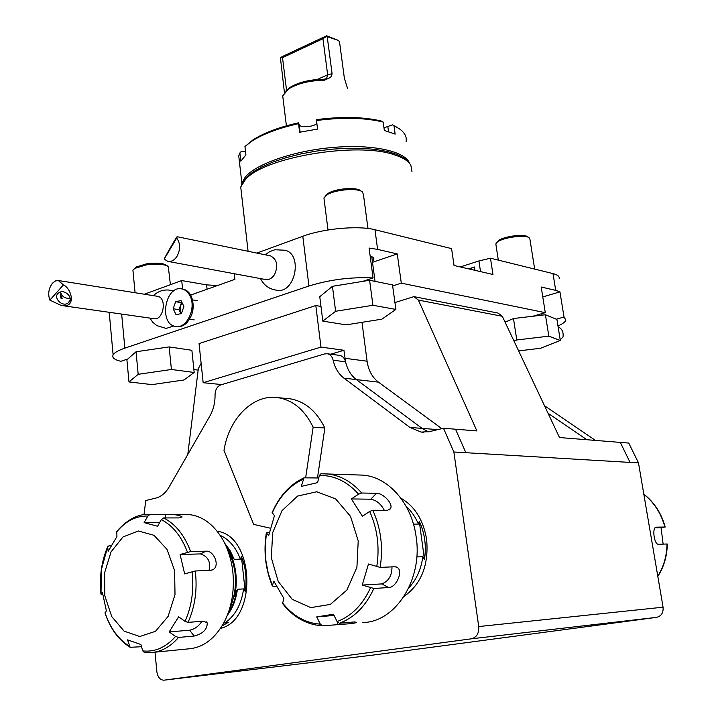<?xml version="1.0" encoding="UTF-8"?>
<svg xmlns="http://www.w3.org/2000/svg" width="716" height="716" viewBox="0 0 716 716"><rect width="100%" height="100%" fill="white"/><g stroke="black" fill="none" stroke-linecap="round" stroke-linejoin="round"><path stroke-width="1.07" d="M189.937 295.798C188.013 292.03 185.381 289.756 182.052 288.978C165.333 284.529 158.379 324.044 175.447 326.38C186.554 329.288 196.685 308.086 189.937 295.798M183.923 306.511L181.408 313.581L176.02 314.682L173.156 308.766L175.644 301.722L181.023 300.577L183.923 306.511M176.306 326.505L176.664 326.55C180.235 327.14 183.609 325.896 186.786 322.827C193.275 315.076 194.815 306.332 191.423 296.585L191.145 295.994C189.221 292.235 186.59 289.962 183.26 289.175L182.41 289.031M180.96 313.671L179.009 309.652L173.156 308.766M179.009 309.652L181.497 302.644L175.644 301.722M181.497 302.644L181.98 302.546M182.249 303.092L180.253 306.153L180.441 312.597L181.103 313.644M164.107 680.173L371.837 655.238L656.545 617.362L471.334 638.815L163.839 680.2C160.035 679.958 157.708 677.112 156.849 671.68L155.023 652.169M128.978 381.923L126.902 359.799L136.04 351.762L138.188 374.316L128.978 381.923L152.007 384.617L184.012 379.981L194.179 372.463L171.419 369.483L138.188 374.316M134.295 268.742L136.049 267.014L146.807 263.774C156.697 262.557 163.329 263.112 166.694 265.439L167.499 266.039M133.06 271.686L132.925 270.263L134.85 268.366L146.583 264.83C157.395 263.515 164.626 264.115 168.296 266.638L170.408 284.682M136.04 351.762L169.155 346.911L191.879 350.294L194.179 372.463M169.155 346.911L171.419 369.483M663.123 544.124L661.074 527.728L664.887 527.03C661.154 513.381 654.138 502.48 643.845 494.308M657.789 576.183C663.759 566.633 666.829 555.902 666.999 543.999L667.294 544.017C667.106 556.028 663.956 566.839 657.834 576.452M666.999 543.999L658.469 544.276C654.173 544.831 651.873 527.602 656.026 527.173L664.887 527.03M661.074 527.728L654.988 527.808M172.583 290.75L173.505 291.081M173.845 325.932L166.184 328.429M157.099 296.236L157.583 296.317C167.454 297.767 163.409 321.081 153.716 318.647L62.122 305.589M49.852 300.12L61.218 305.455C76.943 308.551 71.627 288.53 63.42 284.896L49.852 300.12C47.766 294.016 48.634 288.378 52.465 283.205L55.508 280.932L58.291 280.511L63.42 284.896M68.924 302.268C73.829 297.391 64.01 288.423 58.64 292.916C52.286 297.301 62.48 307.791 68.28 302.868L68.924 302.268M60.475 292.012C61.925 296.746 65.138 298.796 70.105 298.16M60.189 293.99L61.102 298.599L62.176 298.268L60.189 293.99M145.384 514.509L150.136 514.392L147.836 516.03L144.122 522.626L157.592 526.26L161.306 519.601L163.615 517.937C175.492 523.978 184.504 535.192 190.662 551.588L180.092 554.497L184.665 573.91L195.289 570.983C197.482 589.528 195.065 606.658 188.048 622.383L185.05 621.363L178.615 616.843L169.164 631.942L175.572 636.443L178.561 637.446C170.292 646.942 160.957 651.999 150.566 652.616L144.211 652.348L142.77 650.907L140.891 644.516L127.555 639.871L130.142 647.318L141.535 646.7M111.132 545.789L108.948 545.843L107.668 546.72L108.152 551.347L116.932 536.588L116.789 531.379M105.037 612.994L106.416 610.954L102.37 592.222L100.974 594.137L102.701 594.441M188.048 622.383L203.586 621.148L207.273 622.974C207.201 629.489 202.825 633.848 194.143 636.05L178.561 637.446M153.815 652.294L188.371 648.875C202.932 647.756 214.818 638.958 224.01 622.472C228.252 614.391 231.08 605.387 232.503 595.452C235.027 575.1 231.921 556.708 223.204 540.285C213.771 524.094 201.867 515.475 187.494 514.428L184.343 514.419M116.448 531.809C127.108 519.404 138.34 513.605 150.136 514.392L166.166 514.41C173.872 514.258 179.152 515.037 181.989 516.737L179.054 517.919L163.615 517.937M190.662 551.588L206.101 551.177C213.574 550.362 220.098 565.318 213.359 569.435L210.737 570.339L195.289 570.983M104.599 572.8L104.831 595.802L111.741 616.583L124.136 631.154L139.727 636.515L155.479 631.315L168.144 616.36L175.008 594.611L174.597 570.607L167.034 549.405L154.021 535.308L138.295 530.968L123 536.955L111.043 551.884L104.599 572.8M159.659 522.546L144.122 522.626M209.054 570.41C210.943 561.881 208.052 556.386 200.391 553.915L180.092 554.497M169.164 631.942L189.642 630.196C194.698 629.203 198.78 626.232 201.885 621.282M226.65 547.409C237.703 567.994 238.437 589.232 228.851 611.106M595.479 440.412L544.5 405.748M628.755 443.07L638.484 462.858L630.062 462.357L620.289 442.399L628.755 443.07M471.334 638.815C476.659 637.419 479.12 633.329 478.718 626.554L663.07 607.195L638.484 462.858M663.07 607.195C663.517 612.771 661.333 616.163 656.545 617.362M245.194 591.416C247.074 579.146 245.812 567.519 241.417 556.556L245.194 591.416L243.61 588.919L237.417 589.268C236.038 599.552 232.664 608.251 227.294 615.366M237.417 589.268L234.651 596.276C237.828 580.774 236.289 566.258 230.006 552.734L234.213 559.348L240.388 559.142L241.417 556.556M222.041 625.945L228.386 622.302L223.822 622.822M223.696 623.063L228.386 622.302M317.474 477.948L324.849 428.007C316.499 411.02 304.837 401.282 289.882 398.776L286.427 398.454M455.519 429.206L465.865 452.7L453.863 451.993L443.481 428.24L476.892 430.925L418.395 300.085L413.884 296.63L394.937 302.582M339.295 355.351L339.84 355.422C342.74 356.103 344.647 358.233 345.577 361.813C347.376 369.519 350.974 375.444 356.38 379.596L422.1 428.392L356.38 379.596C350.974 375.444 347.376 369.519 345.577 361.813L333.146 360.211C334.945 367.988 338.552 373.976 343.975 378.164L409.91 427.434L421.178 432.088L429.627 431.605L443.481 428.24M333.146 360.211C332.224 356.595 330.309 354.438 327.4 353.758L324.625 353.919L220.788 384.886C217.145 386.398 215.23 389.728 215.051 394.874C215.149 402.634 213.431 409.686 209.886 416.014L169.11 487.014C165.566 493.011 161.154 496.698 155.882 498.076L145.751 500.538L144.006 514.67M453.863 451.993L478.718 626.554M316.785 123.313C314.494 126.929 299.888 128.048 299.181 124.665L298.545 122.803L298.536 123.68L299.61 132.236L317.528 129.095L316.418 119.644C342.141 116.341 363.934 116.842 381.789 121.147L383.185 122.069L384.349 130.473L395.151 134.107L393.979 125.774L392.601 124.853L383.982 127.797M245.543 151.64L241.131 151.586L239.887 152.947L240.836 161.198L245.919 154.844L244.953 146.511L252.891 139.96C263.9 132.863 279.124 127.144 298.545 122.803M241.525 184.907L241.865 183.081L245.14 177.201C255.898 163.857 294.41 150.557 333.916 147.362C373.448 144.077 405.614 151.443 409.543 163.346M406.115 141.58C406.948 136.819 404.665 132.541 399.277 128.737L393.979 125.774M392.601 124.853L397.926 127.86M383.185 122.069C364.99 117.666 342.731 117.156 316.436 120.53M239.887 152.947L238.741 155.891L239.618 163.499M298.536 123.68C278.64 128.11 263.067 133.946 251.808 141.186L244.953 146.511M199.048 343.582L203.165 382.72L320.974 347.09L315.81 305.544L199.048 343.582M221.808 384.582L203.165 382.72M320.974 347.09L343.94 350.276L330.72 354.205M345.577 361.813L343.94 350.276M361.992 322.334L367.084 361.213C368.409 370.342 372.204 377.323 378.469 382.147L441.817 428.651M320.974 306.43L315.81 305.544M586.834 439.722L548.026 413.221L586.834 439.722M465.865 452.7L630.071 462.42L620.271 442.399L559.491 437.539L502.31 316.284L497.933 313.044L413.884 296.63M201.133 363.424L198.332 368.624L187.789 454.499M502.31 316.284L418.395 300.085M557.979 325.977C562.704 323.865 565.354 321.878 565.926 320.034L564.029 317.018L559.939 291.868L555.714 290.365L553.003 273.61C557.558 274.774 559.626 276.448 559.187 278.622M505.084 322.155L513.47 318.53L545.413 314.763L556.305 319.193L564.029 317.018M556.305 319.193L556.923 319.443L560.315 340.467L548.832 336.162L516.791 339.966L514.016 341.111M392.663 285.935L401.3 283.151L545.288 312.677L532.811 316.248M322.809 321.117L319.766 296.701L332.448 286.319L369.599 280.269L372.929 305.276L335.616 311.272L322.809 321.117L346.132 324.858L381.914 319.157L395.876 309.428L372.929 305.276M256.847 253.079L302.796 236.271C323.229 228.529 358.618 225.361 374.96 229.738L377.609 249.392L369.08 248.076L373.072 277.96L362.708 281.388M373.072 277.96C351.395 276.841 330.013 279.526 308.936 286.015L302.796 236.271M121.657 314.073L124.844 348.146L308.936 286.015M124.844 348.146C118.319 350.384 114.408 352.63 113.119 354.885C111.821 357.624 114.399 359.763 120.852 361.303L127.806 359.002M193.884 369.626L198.153 370.082M460.298 266.934L478.915 260.955L490.478 258.199L553.003 273.61M374.96 229.738L451.572 248.613L454.042 265.484L492.966 274.496L490.478 258.199M377.609 249.392L397.264 253.92L401.3 283.151M555.714 290.365L541.189 287.018L545.288 312.677M109.342 313.644L108.716 312.23M144.355 294.213L181.712 280.556L182.589 289.058M207.076 289.228L206.611 284.879L181.712 280.556M206.611 284.879L217.404 285.559M285.532 250.376C302.94 254.932 295.01 293.399 277.325 290.311M234.302 273.727L234.929 279.338L190.653 295.073M242.089 183.851L246.438 177.371L252.945 172.028L261.94 166.828L273.19 161.959L286.31 157.609L300.872 153.931L316.347 151.085L332.17 149.161L347.761 148.248L362.547 148.355L376.007 149.474L387.678 151.559L397.183 154.504L404.263 158.191L408.738 162.469M412.022 171.929L410.814 165.11C408.344 160.993 402.938 157.592 394.579 154.898C357.606 141.428 263.846 157.18 245.409 179.582L240.719 187.01L241.56 194.349M370.145 256.086C373.081 256.937 374.298 258.1 373.815 259.586L372.374 261.358M468.64 268.867L474.502 266.996L468.989 268.947M475.003 270.335L474.502 266.996M480.517 271.615L478.915 260.955M542.773 296.925L559.939 291.868M372.499 262.307L397.264 253.92M270.505 528.238L253.652 524.398L224.001 450.373C228.887 418.332 253.401 393.675 278.103 397.675L289.882 398.776M324.849 428.007L313.134 427.157L305.687 477.581M313.134 427.157C304.774 410.017 293.095 400.19 278.103 397.675M437.798 429.618L422.1 428.392L428.526 431.846M518.626 350.885L540.553 348.271L560.315 340.467M545.413 314.763L548.832 336.162M513.47 318.53L516.791 339.966M495.964 244.818L495.821 243.914L497.253 242.106C502.668 237.461 525.419 234.383 529.187 237.784L529.93 239.296L534.673 269.091M497.056 242.259L498.345 240.701C503.321 236.441 524.139 233.622 527.602 236.745L528.954 237.631M369.599 280.269L392.52 284.896L395.876 309.428M332.448 286.319L335.616 311.272M324.16 199.719L323.927 197.938L326.621 195.047C334.274 189.615 357.839 187.592 362.412 191.951L363.424 194.51L367.97 228.485M325.529 195.853L327.856 193.571C334.864 188.576 356.425 186.733 360.631 190.733L361.813 191.539M172.825 243.592L168.063 252.22L172.825 243.592M176.682 238.043L177.201 236.719C177.693 234.723 164.152 258.44 164.188 259.12L176.682 238.043C180.396 243.198 180.548 249.213 177.147 256.095C174.48 260.239 171.357 261.993 167.777 261.358L164.188 259.12M269.887 255.755L270.496 255.88C277.119 259.425 278.443 265.699 274.479 274.693C271.892 278.524 268.831 280.126 265.296 279.491L168.403 261.474M558.122 326.845C562.069 328.707 563.689 332.126 562.973 337.111L560.207 339.787M557.442 341.604L553.387 343.197M413.463 524.13L418.413 524.085L419.272 521.293C424.794 533.223 426.521 545.95 424.454 559.456L419.272 521.293M424.454 559.456L422.825 556.69L416.954 556.905L416.506 559.957M318.736 477.984L304.005 477.832L301.266 486.397L317.555 482.647L319.363 475.487L320.884 473.768L326.97 473.885C339.984 475.182 351.565 481.555 361.696 493.011L358.582 494.174L351.386 498.936L362.403 516.254L369.653 511.457L372.776 510.257C380.894 528.05 383.346 547.096 380.142 567.403L368.471 564.002L362.224 585.07L373.868 588.471C365.769 606.13 354.259 617.729 339.348 623.278L354.366 621.927L356.702 622.32C355.503 623.09 352.057 623.645 346.356 623.985L322.424 625.838L320.329 624.146L316.723 616.897L333.477 614.247L337.102 621.577C351.484 616.136 362.618 604.895 370.485 587.854M269.476 532.265L266.343 532.793L268.688 535.64L274.452 515.645L272.17 512.602M282.543 603.516L283.885 598.433L273.816 581.15L272.295 585.831L273.36 586.44L276.501 586.261M380.142 567.403L394.901 566.741L397.12 567.341C403.752 570.885 396.091 587.782 388.681 587.541L373.868 588.471M362.224 622.535C395.008 622.732 422.861 579.915 416.193 537.197C411.986 503.473 388.242 476.829 362.86 475.129L358.054 474.959M361.696 493.011L376.455 493.297C382.657 492.85 393.657 503.697 390.462 508.655L387.499 510.329L372.776 510.257M271.328 557.746L278.229 581.49L292.209 599.319L310.762 607.615L330.327 604.42L346.893 590.056L356.917 567.287L358.215 540.866L350.536 516.379L335.634 498.9L316.723 491.767L297.632 496.063L282.006 510.651L272.689 532.579L271.328 557.746M339.348 623.278L337.102 621.577M316.723 616.897L334.077 615.447M384.313 510.311C380.975 503.957 376.482 500.251 370.825 499.204L351.386 498.936M362.224 585.07L381.735 583.916C388.609 581.294 392.019 575.61 391.974 566.875M337.54 40.078L326.594 35.8L281.997 56.698L280.439 58.032L284.422 92.543M326.666 36.382L322.943 38.736L327.66 74.813L332.081 73.676L327.212 36.641L326.594 35.8M322.943 38.736L282.516 57.656L280.439 58.032M286.57 90.431L282.516 57.656M317.26 79.467L327.66 74.813L326.532 78.742L329.038 78.089L324.393 80.21C309.652 80.478 297.659 83.432 288.423 89.061L282.722 95.89L283.044 98.548M285.738 91.156L289.738 87.576C298.447 82.259 309.751 79.476 323.641 79.225L326.532 78.742M332.081 73.676L331.481 76.442L329.038 78.089M327.212 36.641L337.827 40.257L339.474 41.51L344.369 78.196L347.564 88.542M192.452 312.346L193.222 307.325M193.257 305.276L191.879 314.315M185.05 621.363C191.79 606.13 194.126 589.545 192.058 571.61M187.449 552.197C181.47 536.373 172.762 525.508 161.306 519.601M147.836 516.03C135.87 515.788 125.398 521.194 116.413 532.248M107.677 546.961L101.368 569.605L101.01 594.092M105.028 612.753C110.264 628.209 118.409 639.361 129.444 646.217M142.77 650.907C154.88 652.258 165.817 647.434 175.572 636.443M165.101 517.937L165.602 514.41M200.391 553.915L206.101 551.177M189.642 630.196L194.143 636.05M217.208 531.272C254.475 535.729 257.778 619.734 220.474 628.406M404.075 596.41C421.366 583.961 428.884 564.987 426.629 539.488C423.433 520.12 414.841 506.337 400.853 498.148M220.215 535.38C229.147 539.443 235.877 547.364 240.388 559.142M243.61 588.919C241.328 604.411 235.206 615.67 225.236 622.705M236.647 590.387C235.304 599.471 232.369 607.338 227.831 613.97M225.442 544.688L233.219 558.319M224.815 543.381L230.122 550.622L234.213 559.348M388.528 131.637L387.848 126.723M300.12 132.129L299.181 124.665M367.084 361.213L344.96 358.286M378.469 382.147L343.975 378.164M470.886 269.386L470.734 268.384M422.1 428.392L409.91 427.434M406.097 506.266C411.244 511 415.352 516.943 418.413 524.085M422.825 556.69C421.124 569.327 416.452 579.718 408.8 587.863M376.75 566.777C379.802 547.131 377.439 528.685 369.653 511.457M358.582 494.174C347.09 481.376 334.014 475.147 319.363 475.487M303.11 479.281C289.533 485.591 279.222 496.859 272.187 513.086M266.459 532.972L265.171 546.335L265.743 559.814L268.16 572.997L272.357 585.446M282.364 602.693C292.889 615.984 305.544 623.126 320.329 624.146M337.379 622.061L337.675 624.459M370.825 499.204L376.455 493.297M381.735 583.916L388.681 587.541M324.393 80.21L323.641 79.225M183.26 289.175L182.052 288.978M197.571 300.729L192.568 299.923M194.188 319.873L189.615 319.211M136.049 267.014L134.85 268.366M135.082 292.737L132.925 270.263M643.818 494.147C654.308 502.355 661.432 513.318 665.182 527.039M149.886 318.101L152.857 322.334L156.849 325.61L166.112 328.429M172.744 290.803C165.423 288.817 158.961 290.436 153.367 295.645M58.748 280.582L157.583 296.317M70.025 300.183L68.28 302.868M107.668 546.72C101.484 561.344 99.256 577.15 100.974 594.137M104.984 612.824C110.228 628.558 118.614 640.059 130.142 647.318M166.166 514.41L187.494 514.428M181.9 517.328L181.989 516.737M211.721 570.196L213.359 569.435M206.396 621.864L207.273 622.974M252.891 139.96L251.808 141.186M238.741 155.891L241.865 183.081M248.076 251.271L240.719 187.01M373.815 259.586L373.6 257.975M109.217 312.301L113.119 354.885M246.438 177.371L245.409 179.582M339.84 355.422L327.4 353.758M423.612 432.267L421.178 432.088M542.003 315.156L541.77 313.68M498.318 260.132L495.821 243.914M498.345 240.701L497.253 242.106M375.05 281.361L371.738 256.641M328.009 229.961L323.927 197.938M327.856 193.571L326.621 195.047M177.201 236.719L270.496 255.88M285.129 250.242L274.917 249.75L269.735 251.611L265.224 254.798M260.517 278.596C264.088 285.648 269.78 289.559 277.584 290.32M362.86 475.129L320.884 473.768M304.005 477.832C289.81 484.544 279.168 496.215 272.053 512.862M266.343 532.793C263.416 551.257 265.403 568.934 272.295 585.831M282.328 603.23C293.157 617.165 306.502 624.701 322.352 625.838M389.236 509.926L390.462 508.655M396.422 566.982L397.12 567.341M326.174 78.867L326.997 78.492M326.773 78.653L329.333 77.99M289.738 87.576L288.423 89.061M282.722 95.89L286.4 125.819"/></g></svg>

